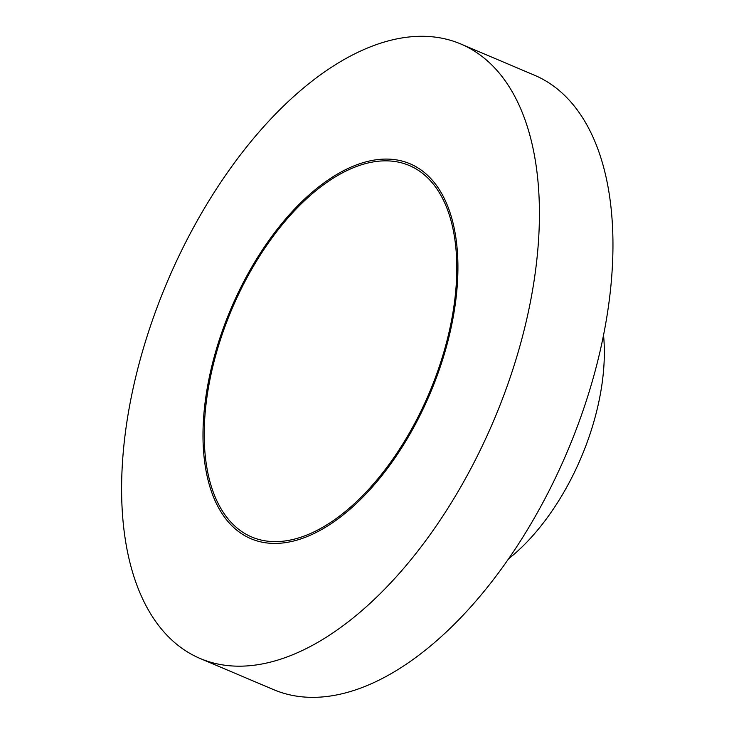 <?xml version="1.0" encoding="UTF-8"?>
<svg xmlns="http://www.w3.org/2000/svg" width="734" height="734" viewBox="0 0 734 734"><rect width="100%" height="100%" fill="white"/><g stroke="black" fill="none" stroke-linecap="round" stroke-linejoin="round"><path stroke-width="1.1" d="M121.853 474.861A333.75 177.353 -67 0 0 200.235 658.536A333.75 177.353 -67 0 0 493.771 420.454A333.75 177.353 -67 0 0 460.723 43.957A333.75 177.353 -67 0 0 244.45 149.653A333.75 177.353 -67 0 0 121.853 474.861M204.364 425.977A201.758 107.219 -67 0 0 251.744 537.004A201.758 107.219 -67 0 0 429.197 393.085A201.758 107.219 -67 0 0 409.214 165.48A201.758 107.219 -67 0 0 278.47 229.375A201.758 107.219 -67 0 0 204.364 425.977M200.235 658.536L273.773 689.703A333.75 177.353 -67 0 0 567.309 451.621A333.75 177.353 -67 0 0 534.26 75.125L460.723 43.957M457.777 275.819A203.648 108.219 113 0 1 382.974 474.256A203.648 108.219 113 0 1 251.01 538.747A203.648 108.219 113 0 1 230.843 309.014A203.648 108.219 113 0 1 409.948 163.746A203.648 108.219 113 0 1 457.777 275.819M603.522 334.998A169.701 90.181 113 0 1 604.22 359.449A169.701 90.181 113 0 1 508.68 558.748"/></g></svg>
